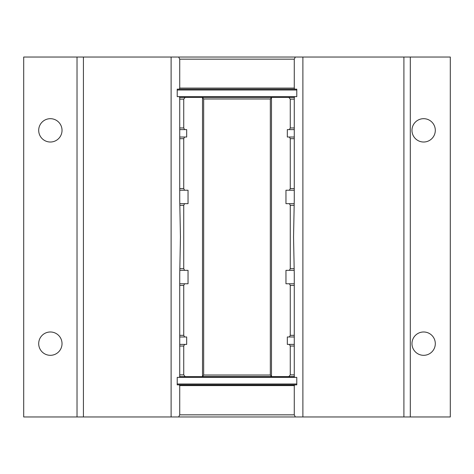 <?xml version="1.0" encoding="UTF-8"?>
<svg xmlns="http://www.w3.org/2000/svg" width="474" height="474" viewBox="0 0 474 474"><rect width="100%" height="100%" fill="white"/><g stroke="black" fill="none" stroke-linecap="round" stroke-linejoin="round"><path stroke-width="0.71" d="M296.783 377.381L177.217 377.381L179.196 377.381L179.729 376.629L179.729 274.316L180.446 237L179.729 199.684L179.729 97.691L179.356 96.625L296.783 96.625L294.644 96.625L294.271 97.691L294.271 199.684L293.554 237L294.271 274.316L294.271 376.629L294.804 377.381L296.783 377.381L296.783 384.847L294.804 384.847L296.783 384.847M423.638 331.984A11.666 11.666 0 0 0 411.971 343.65A11.666 11.666 0 0 0 423.638 355.316A11.666 11.666 0 0 0 435.304 343.65A11.666 11.666 0 0 0 423.638 331.984M423.638 118.684A11.666 11.666 0 0 0 411.971 130.35A11.666 11.666 0 0 0 423.638 142.016A11.666 11.666 0 0 0 435.304 130.35A11.666 11.666 0 0 0 423.638 118.684M50.363 118.684A11.666 11.666 0 0 0 38.696 130.35A11.666 11.666 0 0 0 50.363 142.016A11.666 11.666 0 0 0 62.029 130.35A11.666 11.666 0 0 0 50.363 118.684M50.363 331.984A11.666 11.666 0 0 0 38.696 343.65A11.666 11.666 0 0 0 50.363 355.316A11.666 11.666 0 0 0 62.029 343.65A11.666 11.666 0 0 0 50.363 331.984M294.271 88.093L294.271 59.161L179.729 59.161L179.729 88.093L294.271 88.093L294.644 89.159L177.217 89.159L177.217 96.625L179.356 96.625L177.217 96.625M294.644 89.159L296.783 89.159L294.644 89.159M179.196 384.847L294.804 384.847L294.271 385.593L179.729 385.593L179.196 384.847L177.217 384.847L179.196 384.847M179.729 376.629L294.271 376.629M295.338 416.972L178.662 416.972L179.729 414.839L294.271 414.839L295.338 416.972L403.907 416.972L403.907 57.028L450.3 57.028L450.3 416.972L403.907 416.972M179.729 59.161L178.662 57.028L403.907 57.028M294.271 414.839L294.271 385.593M179.729 385.593L179.729 414.839M302.886 57.028L302.886 416.972M83.424 57.028L83.424 416.972L77.025 416.972L77.025 57.028L171.114 57.028L171.114 416.972L178.662 416.972M83.424 416.972L171.114 416.972M77.025 416.972L23.7 416.972L23.7 57.028L77.025 57.028M171.114 57.028L178.662 57.028M410.306 57.028L410.306 416.972M295.338 57.028L294.271 59.161M177.217 377.381L177.217 384.847M177.217 89.159L179.356 89.159L179.729 88.093M296.783 96.625L296.783 89.159M294.271 346.05L290.26 346.05L290.26 374.881L294.271 374.881M294.271 335.331L290.26 335.331L290.26 285.419L294.271 285.419M294.07 268.675L290.26 268.675L290.26 205.325L294.07 205.325M294.271 188.581L290.26 188.581L290.26 138.669L294.271 138.669M294.271 127.95L290.26 127.95L290.26 99.119L294.271 99.119M179.871 203.672L188.036 203.672L188.036 190.234L179.729 190.234M294.129 270.328L285.964 270.328L285.964 283.766L294.271 283.766M179.729 137.016L186.673 137.016L186.673 129.603L179.729 129.603M294.271 336.984L287.327 336.984L287.327 344.397L294.271 344.397M294.366 97.425L202.511 97.425L202.511 376.581L294.271 376.581L271.489 376.581L271.489 97.425L179.634 97.425M294.271 190.234L289.43 190.234L290.26 188.581M179.93 205.325L183.74 205.325L184.57 203.672M179.729 283.766L184.57 283.766L183.74 285.419L179.729 285.419M289.43 270.328L290.26 268.675M179.729 138.669L183.74 138.669L184.57 137.016M294.271 129.603L289.43 129.603L290.26 127.95M289.43 336.984L290.26 335.331M179.729 344.397L184.57 344.397L183.74 346.05L179.729 346.05M184.57 129.603L183.74 127.95L183.74 99.119L179.729 99.119M183.74 99.119L185.156 97.425M288.844 97.425L290.26 99.119M290.26 374.881L288.844 376.581M185.156 376.581L183.74 374.881L183.74 346.05M179.729 374.881L183.74 374.881M290.26 346.05L289.43 344.397M179.729 335.331L183.74 335.331L184.57 336.984L179.729 336.984M183.74 127.95L179.729 127.95M290.26 138.669L289.43 137.016L294.271 137.016M179.93 268.675L183.74 268.675L184.57 270.328L179.871 270.328M290.26 285.419L289.43 283.766M290.26 205.325L289.43 203.672L294.129 203.672M179.729 188.581L183.74 188.581L184.57 190.234M289.43 190.234L285.964 190.234L285.964 203.672L289.43 203.672M289.43 129.603L287.327 129.603L287.327 137.016L289.43 137.016M183.74 188.581L183.74 138.669M183.74 268.675L183.74 205.325M184.57 283.766L188.036 283.766L188.036 270.328L184.57 270.328M183.74 335.331L183.74 285.419M184.57 344.397L186.673 344.397L186.673 336.984L184.57 336.984M203.672 98.977L203.672 375.023L270.328 375.023L270.328 98.977L203.672 98.977L202.511 97.448L202.511 376.552L271.489 376.552L270.328 375.023M271.489 376.552L271.489 97.448L270.328 98.977M203.672 375.023L202.511 376.552M183.74 220.446L183.74 210.835M290.26 210.835L290.26 220.446M290.26 253.554L290.26 263.165M183.74 263.165L183.74 253.554M296.783 383.993L177.217 383.993M177.217 90.013L296.783 90.013"/></g></svg>
